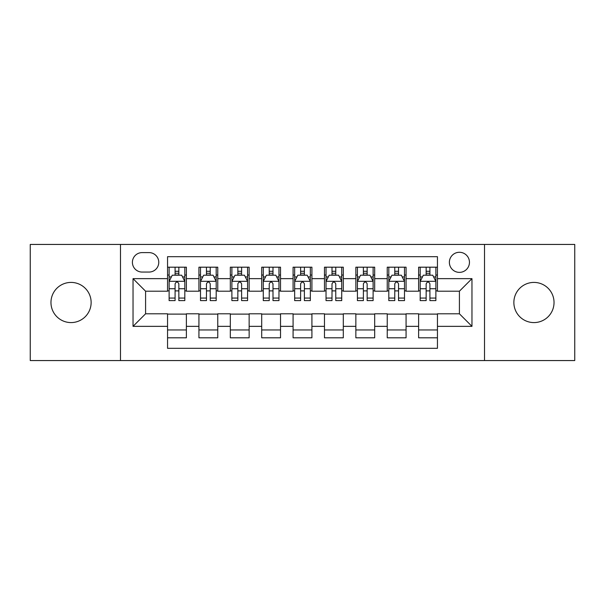 <?xml version="1.0" encoding="UTF-8"?>
<svg xmlns="http://www.w3.org/2000/svg" width="605" height="605" viewBox="0 0 605 605"><rect width="100%" height="100%" fill="white"/><g stroke="black" fill="none" stroke-linecap="round" stroke-linejoin="round"><path stroke-width="0.91" d="M533.95 282.414A20.086 20.086 0 0 0 513.864 302.5A20.086 20.086 0 0 0 533.95 322.586A20.086 20.086 0 0 0 554.036 302.5A20.086 20.086 0 0 0 533.95 282.414M71.05 282.414A20.086 20.086 0 0 0 50.964 302.5A20.086 20.086 0 0 0 71.05 322.586A20.086 20.086 0 0 0 91.136 302.5A20.086 20.086 0 0 0 71.05 282.414M459.414 252.285A10.043 10.043 0 0 0 449.371 262.328A10.043 10.043 0 0 0 459.414 272.371A10.043 10.043 0 0 0 469.457 262.328A10.043 10.043 0 0 0 459.414 252.285M484.522 360.557L574.75 360.557L574.75 244.443L484.522 244.443L484.522 360.557L120.478 360.557L120.478 244.443L30.25 244.443L30.25 360.557L120.478 360.557M437.445 267.191L418.615 267.191L418.615 278.648L406.068 278.648L406.068 291.202L418.615 291.202L418.615 278.648M406.068 278.648L406.068 267.191L387.238 267.191L387.238 278.648L374.684 278.648L374.684 291.202L387.238 291.202L387.238 278.648M374.684 278.648L374.684 267.191L355.853 267.191L355.853 278.648L343.3 278.648L343.3 291.202L355.853 291.202L355.853 278.648M343.3 278.648L343.3 267.191L324.469 267.191L324.469 278.648L311.915 278.648L311.915 291.202L324.469 291.202L324.469 278.648M311.915 278.648L311.915 267.191L293.085 267.191L293.085 278.648L280.531 278.648L280.531 291.202L293.085 291.202L293.085 278.648M280.531 278.648L280.531 267.191L261.7 267.191L261.7 278.648L249.147 278.648L249.147 291.202L261.7 291.202L261.7 278.648M249.147 278.648L249.147 267.191L230.316 267.191L230.316 278.648L217.762 278.648L217.762 291.202L230.316 291.202L230.316 278.648M217.762 278.648L217.762 267.191L198.932 267.191L198.932 291.202L186.385 291.202L186.385 267.191L167.555 267.191M167.555 337.809L186.385 337.809L186.385 313.798L198.932 313.798L198.932 337.809L217.762 337.809L217.762 313.798L230.316 313.798L230.316 326.352L217.762 326.352M230.316 326.352L230.316 337.809L249.147 337.809L249.147 313.798L261.7 313.798L261.7 326.352L249.147 326.352M261.7 326.352L261.7 337.809L280.531 337.809L280.531 313.798L293.085 313.798L293.085 326.352L280.531 326.352M293.085 326.352L293.085 337.809L311.915 337.809L311.915 313.798L324.469 313.798L324.469 326.352L311.915 326.352M324.469 326.352L324.469 337.809L343.3 337.809L343.3 313.798L355.853 313.798L355.853 326.352L343.3 326.352M355.853 326.352L355.853 337.809L374.684 337.809L374.684 313.798L387.238 313.798L387.238 326.352L374.684 326.352M387.238 326.352L387.238 337.809L406.068 337.809L406.068 313.798L418.615 313.798L418.615 326.352L406.068 326.352M142.13 272.061L149.034 272.061A9.725 9.725 0 0 0 158.767 262.328A9.725 9.725 0 0 0 149.034 252.603L142.13 252.603A9.725 9.725 0 0 0 132.404 262.328A9.725 9.725 0 0 0 142.13 272.061M484.522 244.443L120.478 244.443M437.445 278.648L437.445 256.679L167.555 256.679L167.555 291.202L145.586 291.202L145.586 313.798L167.555 313.798L167.555 348.321L437.445 348.321L437.445 313.798L459.414 313.798L459.414 291.202L437.445 291.202L437.445 278.648L471.968 278.648L471.968 326.352L437.445 326.352M167.555 326.352L133.032 326.352L133.032 278.648L167.555 278.648M418.615 326.352L418.615 337.809L437.445 337.809M167.555 275.041L169.12 275.041M175.087 275.041L178.853 275.041M184.812 275.041L186.385 275.041M167.555 290.892L169.12 290.892M175.087 290.892L178.853 290.892M184.812 290.892L186.385 290.892M167.555 314.108L186.385 314.108M167.555 329.959L186.385 329.959M198.932 290.892L200.505 290.892M206.464 290.892L210.23 290.892M216.197 290.892L217.762 290.892M198.932 275.041L200.505 275.041M206.464 275.041L210.23 275.041M216.197 275.041L217.762 275.041M198.932 314.108L217.762 314.108M198.932 329.959L217.762 329.959M230.316 314.108L249.147 314.108M230.316 329.959L249.147 329.959M230.316 275.041L231.889 275.041M237.848 275.041L241.614 275.041M247.581 275.041L249.147 275.041M230.316 290.892L231.889 290.892M237.848 290.892L241.614 290.892M247.581 290.892L249.147 290.892M261.7 314.108L280.531 314.108M261.7 329.959L280.531 329.959M261.7 275.041L263.273 275.041M269.233 275.041L272.999 275.041M278.965 275.041L280.531 275.041M261.7 290.892L263.273 290.892M269.233 290.892L272.999 290.892M278.965 290.892L280.531 290.892M293.085 314.108L311.915 314.108M293.085 329.959L311.915 329.959M293.085 275.041L294.658 275.041M300.617 275.041L304.383 275.041M310.342 275.041L311.915 275.041M293.085 290.892L294.658 290.892M300.617 290.892L304.383 290.892M310.342 290.892L311.915 290.892M324.469 314.108L343.3 314.108M324.469 329.959L343.3 329.959M324.469 275.041L326.034 275.041M332.001 275.041L335.767 275.041M341.727 275.041L343.3 275.041M324.469 290.892L326.034 290.892M332.001 290.892L335.767 290.892M341.727 290.892L343.3 290.892M355.853 314.108L374.684 314.108M355.853 329.959L374.684 329.959M355.853 275.041L357.419 275.041M363.386 275.041L367.152 275.041M373.111 275.041L374.684 275.041M355.853 290.892L357.419 290.892M363.386 290.892L367.152 290.892M373.111 290.892L374.684 290.892M387.238 314.108L406.068 314.108M387.238 329.959L406.068 329.959M387.238 275.041L388.803 275.041M394.77 275.041L398.536 275.041M404.495 275.041L406.068 275.041M387.238 290.892L388.803 290.892M394.77 290.892L398.536 290.892M404.495 290.892L406.068 290.892M418.615 314.108L437.445 314.108M418.615 329.959L437.445 329.959M418.615 275.041L420.188 275.041M426.147 275.041L429.913 275.041M435.88 275.041L437.445 275.041M418.615 290.892L420.188 290.892M426.147 290.892L429.913 290.892M435.88 290.892L437.445 290.892M145.586 291.202L133.032 278.648M145.586 313.798L133.032 326.352M471.968 278.648L459.414 291.202M471.968 326.352L459.414 313.798M178.853 271.274L175.087 271.274M184.812 298.061L178.853 298.061L178.853 300.617L184.812 300.617L184.812 281.476L181.674 275.199L172.259 275.199L169.12 281.476L169.12 300.617L175.087 300.617L175.087 298.061L169.12 298.061M169.12 281.476L169.12 267.191M184.812 281.476L184.812 267.191M175.087 275.199L175.087 267.191M178.853 267.191L178.853 275.199M178.853 298.061L178.853 283.828C177.598 281.408 176.342 281.408 175.087 283.828L175.087 298.061M210.23 271.274L206.464 271.274M216.197 298.061L210.23 298.061L210.23 300.617L216.197 300.617L216.197 281.476L213.058 275.199L203.643 275.199L200.505 281.476L200.505 300.617L206.464 300.617L206.464 298.061L200.505 298.061M200.505 281.476L200.505 267.191M216.197 281.476L216.197 267.191M206.464 275.199L206.464 267.191M210.23 267.191L210.23 275.199M210.23 298.061L210.23 283.828C208.982 281.408 207.727 281.408 206.464 283.828L206.464 298.061M241.614 271.274L237.848 271.274M247.581 298.061L241.614 298.061L241.614 300.617L247.581 300.617L247.581 281.476L244.443 275.199L235.027 275.199L231.889 281.476L231.889 300.617L237.848 300.617L237.848 298.061L231.889 298.061M231.889 281.476L231.889 267.191M247.581 281.476L247.581 267.191M237.848 275.199L237.848 267.191M241.614 267.191L241.614 275.199M241.614 298.061L241.614 283.828C240.366 281.408 239.111 281.408 237.848 283.828L237.848 298.061M272.999 271.274L269.233 271.274M278.965 298.061L272.999 298.061L272.999 300.617L278.965 300.617L278.965 281.476L275.827 275.199L266.412 275.199L263.273 281.476L263.273 300.617L269.233 300.617L269.233 298.061L263.273 298.061M263.273 281.476L263.273 267.191M278.965 281.476L278.965 267.191M269.233 275.199L269.233 267.191M272.999 267.191L272.999 275.199M272.999 298.061L272.999 283.828C271.743 281.408 270.488 281.408 269.233 283.828L269.233 298.061M304.383 271.274L300.617 271.274M310.342 298.061L304.383 298.061L304.383 300.617L310.342 300.617L310.342 281.476L307.204 275.199L297.796 275.199L294.658 281.476L294.658 300.617L300.617 300.617L300.617 298.061L294.658 298.061M294.658 281.476L294.658 267.191M310.342 281.476L310.342 267.191M300.617 275.199L300.617 267.191M304.383 267.191L304.383 275.199M304.383 298.061L304.383 283.828C303.128 281.408 301.872 281.408 300.617 283.828L300.617 298.061M335.767 271.274L332.001 271.274M341.727 298.061L335.767 298.061L335.767 300.617L341.727 300.617L341.727 281.476L338.588 275.199L329.173 275.199L326.034 281.476L326.034 300.617L332.001 300.617L332.001 298.061L326.034 298.061M326.034 281.476L326.034 267.191M341.727 281.476L341.727 267.191M332.001 275.199L332.001 267.191M335.767 267.191L335.767 275.199M335.767 298.061L335.767 283.828C334.512 281.408 333.257 281.408 332.001 283.828L332.001 298.061M367.152 271.274L363.386 271.274M373.111 298.061L367.152 298.061L367.152 300.617L373.111 300.617L373.111 281.476L369.973 275.199L360.557 275.199L357.419 281.476L357.419 300.617L363.386 300.617L363.386 298.061L357.419 298.061M357.419 281.476L357.419 267.191M373.111 281.476L373.111 267.191M363.386 275.199L363.386 267.191M367.152 267.191L367.152 275.199M367.152 298.061L367.152 283.828C365.896 281.408 364.641 281.408 363.386 283.828L363.386 298.061M398.536 271.274L394.77 271.274M404.495 298.061L398.536 298.061L398.536 300.617L404.495 300.617L404.495 281.476L401.357 275.199L391.942 275.199L388.803 281.476L388.803 300.617L394.77 300.617L394.77 298.061L388.803 298.061M388.803 281.476L388.803 267.191M404.495 281.476L404.495 267.191M394.77 275.199L394.77 267.191M398.536 267.191L398.536 275.199M398.536 298.061L398.536 283.828C397.281 281.408 396.025 281.408 394.77 283.828L394.77 298.061M429.913 271.274L426.147 271.274M435.88 298.061L429.913 298.061L429.913 300.617L435.88 300.617L435.88 281.476L432.741 275.199L423.326 275.199L420.188 281.476L420.188 300.617L426.147 300.617L426.147 298.061L420.188 298.061M420.188 281.476L420.188 267.191M435.88 281.476L435.88 267.191M426.147 275.199L426.147 267.191M429.913 267.191L429.913 275.199M429.913 298.061L429.913 283.828C428.665 281.408 427.41 281.408 426.147 283.828L426.147 298.061M198.932 326.352L186.385 326.352M198.932 278.648L186.385 278.648M184.737 281.317L169.196 281.317M169.12 276.924L171.396 276.924M182.536 276.924L184.812 276.924M175.087 288.744L169.12 288.744M184.812 288.744L178.853 288.744M178.853 273.271L175.087 273.271M216.121 281.317L200.58 281.317M200.505 276.924L202.781 276.924M213.92 276.924L216.197 276.924M206.464 288.744L200.505 288.744M216.197 288.744L210.23 288.744M210.23 273.271L206.464 273.271M247.498 281.317L231.965 281.317M231.889 276.924L234.165 276.924M245.305 276.924L247.581 276.924M237.848 288.744L231.889 288.744M247.581 288.744L241.614 288.744M241.614 273.271L237.848 273.271M278.882 281.317L263.349 281.317M263.273 276.924L265.542 276.924M276.689 276.924L278.965 276.924M269.233 288.744L263.273 288.744M278.965 288.744L272.999 288.744M272.999 273.271L269.233 273.271M310.267 281.317L294.733 281.317M294.658 276.924L296.926 276.924M308.074 276.924L310.342 276.924M300.617 288.744L294.658 288.744M310.342 288.744L304.383 288.744M304.383 273.271L300.617 273.271M341.651 281.317L326.118 281.317M326.034 276.924L328.311 276.924M339.458 276.924L341.727 276.924M332.001 288.744L326.034 288.744M341.727 288.744L335.767 288.744M335.767 273.271L332.001 273.271M373.035 281.317L357.502 281.317M357.419 276.924L359.695 276.924M370.835 276.924L373.111 276.924M363.386 288.744L357.419 288.744M373.111 288.744L367.152 288.744M367.152 273.271L363.386 273.271M404.42 281.317L388.879 281.317M388.803 276.924L391.08 276.924M402.219 276.924L404.495 276.924M394.77 288.744L388.803 288.744M404.495 288.744L398.536 288.744M398.536 273.271L394.77 273.271M435.804 281.317L420.263 281.317M420.188 276.924L422.464 276.924M433.603 276.924L435.88 276.924M426.147 288.744L420.188 288.744M435.88 288.744L429.913 288.744M429.913 273.271L426.147 273.271"/></g></svg>

